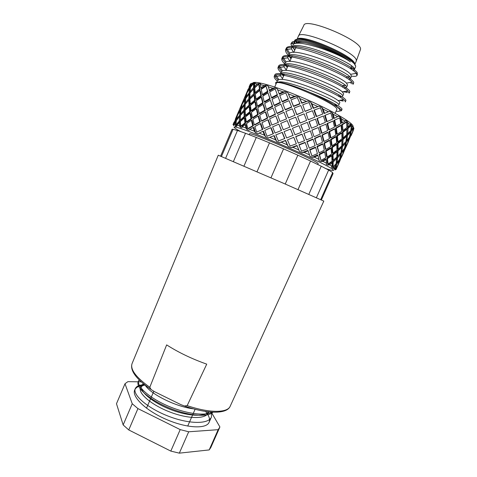 <?xml version="1.0" encoding="UTF-8"?>
<svg xmlns="http://www.w3.org/2000/svg" width="477" height="477" viewBox="0 0 477 477"><rect width="100%" height="100%" fill="white"/><g stroke="black" fill="none" stroke-linecap="round" stroke-linejoin="round"><path stroke-width="0.72" d="M259.059 133.029L264.407 135.182L262.916 131.235L257.968 133.763L255.553 132.815L254.336 131.181L253.198 127.46L249.751 129.44L254.336 131.181M233.05 124.777L234.225 121.939M235.101 124.61L235.531 121.772L233.808 124.408L235.101 124.61L235.942 125.964L236.854 126.202L236.89 125.057L239.371 125.797L239.227 122.643L236.89 125.057M245.864 128.009L245.184 124.557L242.256 126.745L245.864 128.009L247.026 129.583L249.012 130.316L249.751 129.44M275.581 139.803L273.876 135.706L269.732 137.364L275.581 139.803L276.672 141.436L279.54 142.665L281.227 142.206L287.249 144.817L285.484 140.637L281.227 142.206M298.781 149.933L297.117 145.765L292.908 147.304L298.781 149.933L299.413 151.4L302.132 152.646L304.141 152.378L309.537 154.882L308.124 150.798L304.141 152.378M318.952 159.396L317.926 155.472L314.307 157.142L318.952 159.396L318.904 160.576L320.926 161.578L322.899 161.357L326.566 163.241L326.029 159.545L322.899 161.357M332.07 166.264L332.081 162.83L329.518 164.821L332.07 166.264L331.348 167.111L332.284 167.689L333.345 166.58M333.918 167.391L335.271 168.333L335.868 165.197L333.918 167.391L332.284 167.677M336.196 169.269L337.305 166.58L335.975 168.983L336.13 169.413L334.836 169.961M325.064 168.327C333.041 171.052 335.391 171.249 332.111 168.918C326.954 165.286 302.507 153.594 277.799 143.1C256.632 134.156 242.745 128.856 236.133 127.186C232.335 126.393 233.772 127.812 240.444 131.443M335.975 168.983L334.61 169.353M335.271 168.333L334.234 169.031L334.598 169.359M329.518 164.821L327.687 165.06M326.566 163.241L326.173 164.261L327.681 165.066M314.307 157.142L312.268 157.356L317.473 154.989L317.926 155.472M309.537 154.882L309.835 156.217L312.274 157.368M299.413 151.4L297.034 145.449L291.012 147.643L292.908 147.304M287.249 144.817L288.132 146.385L291.012 147.643M276.672 141.436L274.209 135.575L273.876 135.706M269.732 137.364L268.312 137.936L265.6 136.833L264.407 135.182M242.256 126.745L241.881 127.764L240.408 127.276L239.371 125.797M235.942 125.964L236.073 124.795M239.215 121.206L235.93 124.789L236.92 124.813L240.14 121.307L239.215 121.206L239.406 116.644L236.383 120.556L235.781 120.478L233.414 124.396L233.808 124.408L234.082 125.654L233.152 124.461M235.56 125.618L235.358 127.025M233.748 125.678L233.957 125.087M240.408 127.27L240.152 122.744L239.227 122.643M247.026 129.583L246.019 124.628L245.184 124.557M255.571 132.809L253.895 127.478L253.198 127.46M265.617 136.827L263.453 131.187L262.916 131.235M288.15 146.379L285.616 140.417L279.534 142.653M308.124 150.798L307.844 150.398L302.126 152.634M320.926 161.578L325.439 158.996L326.029 159.545M332.081 162.83L331.396 162.234L327.681 165.054M334.24 169.019L334.49 167.904M335.194 168.387L334.604 169.347M332.6 168.709L332.552 169.228M353.278 127.276L353.058 126.554L353.356 127.538L351.621 129.649L352.151 126.238L350.446 123.931L350.434 124.777L348.073 126.691L348.013 123L346.988 121.391L345.539 120.419L345.175 121.122L342.224 122.863L341.61 118.934L340.441 117.294L341.365 122.923L342.224 122.863M351.221 125.552L351.316 124.688M348.073 126.691L347.125 126.679L346.988 121.391M340.447 117.288L338.473 116.15L334.27 118.332L333.179 114.218L331.944 112.584L333.542 118.469L334.27 118.332M331.944 112.584L329.541 111.326L324.002 113.532L321.874 107.504L319.161 106.186L313.216 108.368L310.783 102.299L307.886 101.005L301.911 102.835L299.216 97.278L296.318 96.074L290.26 98.483L287.864 92.711L285.097 91.656L279.343 94.297L277.286 88.835L274.824 87.989L269.594 90.916L268.068 85.842L266.029 85.24L264.049 85.532L260.901 87.828L260.299 84.56L260.639 83.863L259.1 83.529L255.362 87.136L254.682 86.45L254.623 83.505L255.302 82.962L254.319 82.897L253.758 83.63M307.892 101.017L301.762 103.259L299.216 97.278M266.029 85.252L261.479 88.501L260.901 87.828M251.14 86.552L250.711 86.158L251.23 83.541L252.035 83.201M333.447 168.351L333.745 168.226M350.118 132.153L350.327 131.139L351.322 131.199L350.124 136.148L349.683 136.064M351.519 129.637L350.762 130.609L351.358 125.54L348.049 128.379L347.101 128.367L346.815 133.304M350.69 130.692L350.327 131.139M335.677 165.036L335.903 163.927M336.768 162.514L336.154 163.307M345.306 143.046L345.515 142.057M346.57 140.56L345.944 141.383M346.487 136.291L346.618 135.224L347.554 135.355L350.5 132.177L349.504 132.117L346.618 135.224M351.358 125.54L350.339 125.594L347.101 128.367M340.417 154.16L340.632 153.171M341.592 151.674L341.007 152.443M336.547 160.004L336.887 157.201L338.473 155.49M336.667 158.71L336.1 163.706L333.065 166.849L332.386 166.145L332.529 161.292L335.909 158.191L336.667 158.71L333.214 161.882L332.529 161.292M341.58 147.506L341.735 146.218L342.581 146.546L341.806 151.793L341.156 151.442M344.406 143.273L341.735 146.218M341.902 144.656L342.242 139.278L343.1 139.481L342.748 144.984L341.902 144.656M342.748 144.984L345.908 141.615L346.588 136.303L345.658 136.172L342.242 139.278M342.277 137.632L342.194 132.081L343.058 132.159L343.142 137.841L342.277 137.632M343.142 137.841L346.725 134.699L346.934 129.261L345.986 129.249L342.194 132.081M342.104 130.358L341.592 124.724L342.45 124.67L342.969 130.436L342.104 130.358M342.969 130.436L346.928 127.574L346.66 122.094L345.706 122.207L341.592 124.724M341.621 147.524L340.948 152.807L337.788 156.176L337.03 155.657L337.311 150.416L340.775 147.196L341.621 147.524L338.086 150.815L337.311 150.416M336.983 151.758L336.786 157.148L333.208 160.284L332.523 159.688L332.332 154.405L336.207 151.352L336.983 151.758L333.012 154.882L332.332 154.405M331.765 155.782L332.046 161.208L328.11 164.052L327.508 163.384L326.84 158.137L331.08 155.305L331.765 155.782L327.431 158.68L326.84 158.137M342.003 140.405L341.759 145.95L338.115 149.2L337.34 148.8L337.239 143.249L338.014 143.529L342.003 140.405L341.144 140.196L337.239 143.249M341.824 133.023L342.015 138.753L337.931 141.842L337.156 141.568L336.661 135.79L337.43 135.939L341.824 133.023L340.96 132.946L336.661 135.79M341.067 125.475L341.705 131.3L337.227 134.18L336.458 134.037L335.581 128.128L336.333 128.134L341.067 125.475L340.214 125.529L335.581 128.128M339.737 117.849L340.805 123.674L336.005 126.31L335.253 126.304L334.001 120.359L339.737 117.849L334.001 120.359M336.786 144.424L336.983 150.13L332.904 153.212L332.219 152.735L331.67 147.095L336.011 144.143L336.786 144.424L332.35 147.441L331.67 147.095M330.99 148.311L331.628 154.101L327.174 156.957L326.584 156.414L325.606 150.762L330.317 147.959L330.99 148.311L326.173 151.179L325.606 150.762M324.676 152.008L325.749 157.798L320.985 160.385L319.107 154.196L324.11 151.591L324.676 152.008L319.56 154.673L319.107 154.196M331.455 145.366L330.567 139.451L331.223 139.666L332.135 145.712L331.455 145.366M332.135 145.712L336.673 142.724L336.076 136.786L335.307 136.637L330.567 139.451M330.245 137.662L329.011 131.569L329.649 131.634L330.907 137.877L330.245 137.662M330.907 137.877L335.844 135.021L334.848 128.933L334.097 128.927L329.011 131.569M328.593 129.72L327.031 123.543L327.627 123.465L329.225 129.792L328.593 129.72M329.225 129.792L334.49 127.109L333.107 120.973L327.031 123.543M326.501 121.641L324.64 115.482L330.859 113.007L325.201 115.255L327.103 121.563L326.501 121.641M329.756 140.488L330.752 146.564L325.827 149.402L325.26 148.985L323.972 143.017L329.094 140.28L329.756 140.488L324.515 143.291L323.972 143.017M322.929 144.096L324.312 150.219L319.077 152.849L316.972 146.427L322.392 143.815L322.929 144.096L317.39 146.767L316.972 146.427M315.691 147.548L317.426 153.63L311.97 156.021L309.656 149.647L315.279 147.208L315.691 147.548L309.937 150.046L309.656 149.647M328.069 132.427L329.416 138.694L324.086 141.466L323.543 141.192L321.969 134.991L322.476 135.122L328.069 132.427L327.431 132.356L321.969 134.991M325.934 124.217L327.621 130.579L321.969 133.256L321.462 133.125L319.614 126.799L325.934 124.217L319.614 126.799M319.489 124.873L317.354 118.374L323.388 115.971L325.386 122.321L319.489 124.873L319.024 124.891L316.937 118.54L322.834 116.197M322.726 114.027L316.263 116.603L313.973 110.342L314.337 110.014L320.455 107.808L322.726 114.027L316.68 116.43L314.337 110.014M320.806 135.903L322.482 142.259L316.847 144.907L314.546 138.354L320.3 135.766L320.806 135.903L314.915 138.551L314.546 138.354M313.156 139.314L315.13 145.676L309.281 148.156L306.842 141.615L312.787 139.117L313.156 139.314L307.069 141.866L306.842 141.615M305 142.361L298.96 144.722L299.043 145.032L305.226 142.617L305 142.361M313.949 136.47L311.857 130.084L313.949 136.47M314.319 136.66L320.276 134.031L318.32 127.532L311.857 130.084M311.529 128.212L309.203 121.611L315.512 119.107L317.712 125.624L311.529 128.212L308.935 121.724L315.094 119.274M308.5 119.679L314.82 117.169L308.231 119.799L306.037 113.132L308.231 119.799M305.28 111.183L311.636 108.768L305.071 111.451L302.722 104.791L305.071 111.451M310.36 130.877L312.548 137.418L306.389 139.958L303.855 133.357L310.36 130.877L303.855 133.357M301.983 134.109L295.722 136.571L298.274 143.1L304.535 140.697L301.983 134.109M293.808 137.316L287.452 139.904L290.094 146.051L296.342 143.821L293.808 137.316L287.452 139.904M303.324 131.539L300.737 124.992L307.331 122.356L309.698 128.963L303.324 131.539L300.856 124.938M306.616 120.431L300.009 123.072L297.588 116.424L304.111 113.872L306.616 120.431L300.128 123.018L297.588 116.424M303.348 111.934L296.783 114.713L294.285 108.029L300.743 105.53L303.348 111.934L296.843 114.498L294.285 108.029M299.926 103.592L299.783 104.01L293.522 106.478L290.982 99.872L297.272 97.457L299.926 103.592L293.516 106.115L290.982 99.872M293.045 135.39L290.553 129.052L284.042 131.646L286.641 137.972L293.045 135.39M284.811 138.485L282.306 132.344L275.801 134.937L278.395 140.989L284.811 138.485M298.226 123.776L291.68 126.387L289.122 119.84L295.674 117.187L298.226 123.776L291.68 126.387M294.929 115.273L288.388 117.95L285.884 111.487L292.353 108.804L294.929 115.273L288.388 117.95M291.59 106.902L291.596 107.265L285.318 109.913L285.163 109.615L282.748 103.342L289.038 100.659L291.59 106.902L285.163 109.615M288.257 98.781L288.323 99.288L282.259 101.947L282.044 101.5L279.766 95.519L285.771 92.872L288.257 98.781L282.044 101.5M289.807 127.144L283.272 129.744L280.75 123.346L287.226 120.627L289.807 127.144L283.272 129.744M281.549 130.442L275.026 133.047L272.582 126.882L278.872 124.151L281.549 130.442L275.026 133.047M273.446 133.685L267.048 136.243L264.735 130.406L270.733 127.699L271.127 127.717L273.446 133.685L267.048 136.243M286.594 118.886L280.029 121.48L277.632 115.124L284 112.292L286.594 118.886L280.029 121.48M278.413 122.368L271.884 125.04L269.636 118.88L275.801 115.959L278.413 122.368L271.884 125.04M270.447 125.88L264.055 128.587L262.004 122.702L267.871 119.745L268.312 119.9L270.447 125.88L264.055 128.587M262.797 129.374L256.656 132.075L254.831 126.548L260.299 123.597L260.877 123.68L262.797 129.374L256.656 132.075M283.445 110.73L277.256 113.52L276.958 113.293L274.722 107.081L280.887 104.177L283.445 110.73L280.887 104.177M280.404 102.793L274.448 105.667L274.096 105.292L272.063 99.329L277.93 96.384L280.404 102.793L277.93 96.384M277.525 95.185L271.884 98.095L271.485 97.588L269.678 91.972L275.163 89.026L277.525 95.185L275.163 89.026M265.272 110.515L259.828 113.663L259.214 113.443L257.783 107.766L263.095 104.391L263.626 104.821L265.272 110.515L264.783 110.211L259.214 113.443M258.254 114.617L253.198 117.831L252.47 117.688L251.373 112.268L256.292 108.768L256.93 109.114L258.254 114.617L257.64 114.397L252.47 117.688M251.725 118.815L247.122 122.04L246.293 121.969L245.548 116.877L249.996 113.305L250.747 113.574L251.725 118.815L250.991 118.672L246.293 121.969M245.756 123.048L241.678 126.226L240.754 126.232L240.366 121.534L244.29 117.95L245.136 118.135L245.756 123.048L244.922 122.983L240.754 126.232M263.173 103.157L258.057 106.496L257.413 106.144L256.322 100.713L261.247 97.195L261.801 97.749L263.173 103.157L262.648 102.728L261.247 97.195M261.432 96.157L256.715 99.633L256.054 99.162L255.308 94.047L259.78 90.445L260.359 91.113L261.432 96.157L260.877 95.603L259.78 90.445M260.072 89.593L255.815 93.158L255.141 92.568L254.748 87.851L258.713 84.214L259.303 84.989L260.072 89.593L259.494 88.919L258.713 84.214M249.793 105.489L245.899 109.293L245.053 108.995L245.178 104.242L248.815 100.182L249.578 100.677L249.793 105.489L249.036 105.107L245.053 108.995M244.808 110.437L241.404 114.313L240.491 114.104L241.034 109.621L244.188 105.441L245.017 105.834L244.808 110.437L243.968 110.145L240.491 114.104M240.39 115.565L239.532 116.668M240.456 115.398L240.605 114.128M236.276 121.337L235.966 121.82M236.92 119.822L237.039 119.31M249.572 99.282L248.809 98.793L248.982 94.202L249.733 94.792L249.572 99.282L247.813 101.249M250.115 91.029L249.841 93.48L249.173 94.357M250.377 88.483L250.02 89.056M250.836 86.969L250.968 86.397M245.649 99.484L245.375 99.931M246.263 97.779L246.365 97.35M240.885 110.592L240.623 111.01M241.553 108.893L241.654 108.476M245.577 100.051L244.951 99.675L244.313 104.111L245.142 104.505L244.367 105.524M245.142 104.505L245.333 102.925M254.217 88.334L253.543 87.649L253.579 83.421L254.253 84.202L254.217 88.334L249.99 92.985L249.912 97.612L250.675 98.107L254.563 94.291L254.259 89.712L253.579 89.026L253.889 93.707L249.912 97.612M255.356 100.707L251.015 104.38L250.258 103.992L249.948 99.025L254.032 95.161L254.706 95.746L255.356 100.707L254.694 100.236L250.258 103.992M240.14 121.307L240.325 116.847L239.406 116.644M245.005 116.644L241.243 120.192L240.319 120.091L240.396 115.464L243.962 111.558L244.802 111.851L245.005 116.644L244.164 116.46L243.962 111.558M250.508 112.023L246.233 115.565L245.393 115.374L245.083 110.42L249.155 106.574L249.912 106.961L250.508 112.023L249.763 111.755L249.155 106.574M256.59 107.51L251.856 110.98L251.111 110.706L250.407 105.477L254.939 101.768L255.6 102.239L256.59 107.51L255.946 107.158L254.939 101.768M267.949 91.9L262.928 95.126L262.374 94.565L261.211 89.378L266.005 86.099L267.949 91.9L267.514 91.262L262.374 94.565M270.179 99.031L264.753 102.185L264.228 101.75L262.767 96.187L268.014 92.926L270.179 99.031L269.779 98.524L264.228 101.75M272.689 106.55L266.941 109.591L266.452 109.293L264.699 103.431L270.34 100.242L272.689 106.55L272.337 106.18L266.452 109.293M253.412 125.773L248.565 128.641L247.754 128.689L246.585 123.549L251.349 120.299L252.077 120.442L253.412 125.773L252.715 125.755L251.349 120.299M260.335 121.939L255.022 124.861L254.319 124.837L252.852 119.322L258.087 116.072L258.701 116.293L260.335 121.939L259.756 121.85L258.087 116.072M267.704 118.117L262.01 121.045L261.438 120.955L259.679 115.124L265.313 111.94L265.802 112.238L267.704 118.117L267.263 117.962L265.313 111.94M275.444 114.367L269.457 117.247L269.01 117.086L267.001 111.028L272.945 107.957L275.444 114.367L272.945 107.957M353.338 127.073L353.916 128.528L352.801 131.634L353.916 128.528M352.044 133.029L353.284 130.674M339.523 161.757L338.241 163.975M338.968 162.973L337.746 165.334M338.807 160.379L339.242 160.677L337.805 165.227L335.695 168.679L335.283 168.262M341.395 157.505L342.474 154.673M339.529 161.745L341.86 155.764M338.402 164.112L339.94 159.598L339.564 159.336M335.695 168.679L336.714 164.16L336.106 163.641M335.868 165.197L335.23 164.66M347.852 142.361L349.689 137.609L349.164 137.519M350.911 129.601L351.621 129.649M346.236 146.594L347.316 143.744M348.407 138.545L349.009 138.652L346.463 142.128L345.652 141.907M344.817 147.017L345.229 147.184L347.447 143.505L349.009 138.652M346.093 140.429L346.761 140.614L349.408 137.179L350.5 132.177M346.696 144.823L344.805 148.615L344.37 148.436M344.805 148.615L343.148 153.397L346.922 144.895M350.762 130.62L347.721 133.757L348.049 128.379M346.797 133.626L347.721 133.757M344.758 142.891L345.64 143.136L344.513 148.24L341.806 151.793M340.691 154.309L337.644 157.72L336.977 162.693L339.624 159.252L340.691 154.309L339.964 153.916M337.644 157.72L336.887 157.201M343.619 149.474L344.12 149.683L341.52 153.278L340.852 152.92M337.788 156.176L338.086 150.815M333.208 160.284L333.012 154.882M328.11 164.052L327.431 158.68M325.827 149.402L324.515 143.291M319.077 152.849L317.39 146.767M311.97 156.021L309.937 150.046M324.002 113.532L324.563 113.305L323.096 109.078L321.88 107.498M319.167 106.198L313.58 108.04L311.88 103.789L310.771 102.305M316.263 116.603L316.68 116.43M313.216 108.368L313.58 108.04M297.117 145.765L297.034 145.449M306.389 139.958L304.028 133.459M296.342 143.821L293.826 137.477M301.762 103.259L301.911 102.835M296.324 96.086L294.434 96.276L290.201 97.97L287.846 92.711M290.26 98.483L290.201 97.97M293.522 106.478L293.516 106.115M298.96 125.695L292.425 128.295L294.989 134.806L301.446 132.29L298.96 125.695M273.106 133.81L270.733 127.699M281.358 130.513L278.872 124.151M289.766 127.15L287.226 120.627M286.492 118.737L284 112.292M278.163 122.285L275.801 115.959M270.048 125.862L267.871 119.745M262.267 129.422L260.299 123.597M269.153 90.278L272.79 88.215L274.824 87.989M280.196 102.352L274.096 105.292M277.256 94.601L271.485 97.588M264.783 110.211L263.095 104.391M257.64 114.397L256.292 108.768M250.991 118.672L249.996 113.305M244.922 122.983L244.29 117.95M259.1 83.541L257.264 83.91L254.682 86.45M260.877 95.603L256.054 99.162M259.494 88.919L255.141 92.568M240.396 115.482L239.532 115.291L236.604 119.256L237.284 119.339M235.531 121.772L236.204 121.85M249.036 105.107L248.815 100.182M243.968 110.145L244.188 105.441M239.532 115.291L240.181 110.861L240.813 111.075M236.604 119.256L237.546 115.106L240.181 110.861M235.781 120.478L236.83 116.382L237.194 116.46M233.414 124.396L236.83 116.382M250.705 92.15L250.067 91.65L250.52 87.416L253.579 83.421M249.841 93.48L249.089 92.89L249.632 88.698L246.967 92.997L246.031 97.147L249.089 92.89M250.282 89.294L249.632 88.698M250.437 88.006L249.859 87.47L250.753 83.719L247.307 91.805L249.859 87.47M251.105 84.095L250.753 83.719M248.982 94.202L245.81 98.411L245.273 102.895L246.019 103.253M246.508 97.433L246.031 97.147M250.705 83.809L249.113 86.957M251.218 83.582L250.801 83.767M242.179 104.296L241.905 104.171L239.824 108.744M241.004 109.782L240.438 109.591L241.529 105.363L241.869 105.518M241.529 105.363L239.305 109.871L237.898 113.884L238.22 113.955M237.51 115.231L237.218 115.166L238.786 111.224M245.756 98.763L245.196 98.423L242.596 102.865L242.871 102.99M244.951 99.675L242.244 104.069L241.255 108.339L241.815 108.529M242.596 102.865L244.003 98.852L246.239 94.315L246.573 94.559M243.473 100.242L241.905 104.171M244.51 97.743L248.231 89.026M246.877 93.349L246.603 93.146L244.594 97.445M245.196 98.423L246.239 94.315M246.603 93.146L247.921 89.634M237.218 115.166L235.262 119.465M248.809 98.793L245.273 102.895M240.438 109.591L237.898 113.884M244.313 104.111L241.255 108.339M253.543 87.649L250.067 91.65M254.313 82.903L252.685 83.386L250.711 86.158M254.563 94.291L253.889 93.707M254.694 100.236L254.032 95.161M235.93 124.789L236.383 120.556M262.648 102.728L257.413 106.144M244.164 116.46L240.319 120.091M249.763 111.755L245.393 115.374M255.946 107.158L251.111 110.706M272.337 106.18L270.34 100.242M267.514 91.262L266.005 86.099M269.779 98.524L268.014 92.926M283.284 110.431L276.958 113.293M252.715 125.755L247.754 128.689M259.756 121.85L254.319 124.837M267.263 117.962L261.438 120.955M275.14 114.134L269.01 117.086M285.103 91.667L283.094 91.852L279.081 93.713M293.069 135.546L290.517 129.058M284.68 138.7L282.116 132.415M302.156 134.21L295.752 136.732M314.82 117.169L312.405 110.73L306.037 113.132M311.636 108.768L309.048 102.525L302.722 104.791M318.32 127.532L312.179 130.126M321.969 133.256L320.079 126.781M305.226 142.617L307.456 148.89L301.488 151.155L299.043 145.032M309.281 148.156L307.069 141.866M316.847 144.907L314.915 138.551M324.086 141.466L322.476 135.122M334.848 128.933L329.649 131.634M329.541 111.338L324.563 113.305M333.107 120.973L327.627 123.465M330.859 113.007L332.618 119.083L327.103 121.563M336.076 136.786L331.223 139.666M337.931 141.842L337.43 135.939M336.005 126.31L334.723 120.222M337.227 134.18L336.333 128.134M320.985 160.385L319.56 154.673M327.174 156.957L326.173 151.179M332.904 153.212L332.35 147.441M338.115 149.2L338.014 143.529M346.588 136.303L343.1 139.481M346.66 122.094L342.45 124.67M346.934 129.261L343.058 132.159M345.64 143.136L342.581 146.546M345.229 147.184L346.463 142.128M346.761 140.614L347.554 135.355M333.065 166.849L333.214 161.882M336.977 162.693L336.315 162.126M344.12 149.683L342.569 154.506L340.345 158.191L341.52 153.278M340.345 158.191L339.946 157.911M343.744 152.205L342.611 154.751M339.242 160.677L336.714 164.16M342.057 155.872L339.94 159.598M348.586 141.275L347.471 143.792M351.424 134.097L348.025 142.414M352.926 128.075L353.701 128.069L351.322 131.199M351.698 134.12L349.689 137.609M353.701 128.069L352.229 132.701L350.124 136.148M351.03 135.772L352.235 133.047M336.726 168.029L337.871 165.441M252.661 83.386C252.721 80.124 271.842 85.013 296.849 95.317C327.162 107.635 354.876 123.436 352.998 126.638M250.425 83.934L249.191 86.659M252.685 83.386L251.23 83.541M257.264 83.91L254.623 83.505M264.049 85.532L260.299 84.56M272.79 88.215L268.074 86.707M283.094 91.852L277.632 89.873M294.434 96.276L288.507 93.915M306.204 101.255L300.134 98.644M317.754 106.514L311.88 103.789M328.456 111.761L323.096 109.078M337.752 116.71L333.179 114.218M345.175 121.122L341.61 118.934M350.434 124.777L348.013 123M353.356 127.538L352.151 126.238M296.497 43.019L295.728 41.433M296.384 39.77C301.565 34.01 355.627 57.52 354.948 65.236M352.962 67.287L352.491 67.364M288.925 54.032L286.122 49.674L286.236 48.278C287.655 44.427 302.656 46.519 320.592 53.03C338.509 59.5 354.757 68.593 357.184 72.623L357.398 74.501L357.034 75.002M339.582 111.052L341.425 110.742C341.615 110.306 340.924 109.513 339.356 108.362L336.708 106.627C330.722 102.472 321.79 97.737 309.907 92.431C328.695 99.788 343.219 107.963 341.991 109.46L341.055 109.823M278.013 80.047L275.092 76.666L274.835 74.847C275.956 71.413 293.242 75.074 312.566 82.604C331.932 90.105 347.029 98.793 345.861 100.671L345.08 101.106M343.207 101.076L339.541 100.355M281.597 71.359L278.735 67.704L278.628 66.011C279.874 62.32 297.26 65.748 316.639 73.297C336.005 80.798 351.03 89.742 349.742 91.864L349.063 92.341M347.328 92.46L342.987 91.733M285.24 62.69L282.408 58.713L282.426 57.157C283.767 53.209 301.297 56.399 320.675 63.948C340.095 71.467 355.019 80.649 353.636 83.034L353.028 83.547M351.489 76.111C354.679 76.588 356.504 76.38 356.963 75.479L356.17 73.351C350.553 64.52 293.266 42.185 286.671 48.505L285.675 49.572C285.145 50.961 286.045 52.869 288.376 55.29M288.931 55.851L291.34 58.003M353.636 83.034L353.063 84.328L351.996 82.116C345.461 73.679 290.105 52.053 283.052 57.347L281.871 58.45C281.37 59.75 282.306 61.575 284.668 63.924M285.329 64.556L287.19 66.178M349.742 91.864L349.176 93.152L347.811 90.874C340.387 82.807 286.951 61.885 279.45 66.196L278.073 67.305C277.608 68.515 278.574 70.262 280.971 72.534M282.336 73.756L283.982 75.092M345.867 100.671L345.3 101.959C345.497 101.494 344.931 100.713 343.595 99.621C335.355 91.906 283.791 71.687 275.879 75.056L274.281 76.135C273.858 77.262 274.859 78.92 277.28 81.12M336.058 111.219C340.095 111.701 341.019 110.783 338.831 108.458L336.708 106.627M291.984 42.226L293.391 44.373C297.791 39.084 337.012 52.208 350.374 61.873C337.251 51.57 296.903 37.462 291.984 42.226L290.898 43.956L292.049 46.746M293.188 48.129L294.869 49.787M293.397 44.373L292.705 45.237M292.604 46.663L294.703 50.186M347.119 76.666L346.529 78.001L347.119 76.666L349.605 76.892M351.454 76.219L350.607 74.317C345.038 66.708 295.442 47.658 289.736 53.191L287.828 56.572C289.3 47.318 354.983 73.875 350.38 78.663L351.454 76.219M288.841 55.57L290.964 58.862M343.315 85.323L345.396 85.592M286.212 69.904L284.042 66.822L284.03 65.427C285.258 56.727 350.863 83.26 346.493 87.494L347.566 85.055L346.463 83.093C340.113 75.819 292.198 57.371 286.087 62.016L285.079 62.982M285.097 64.449L287.243 67.519M343.69 93.874L342.301 91.858C335.2 84.906 288.949 67.054 282.462 70.852L281.281 71.818L280.226 74.257C281.215 66.118 346.737 92.61 342.617 96.306L343.69 93.874M281.382 73.321L283.529 76.153M277.823 82.145C286.504 78.824 342.558 102.549 338.753 105.095L339.821 102.668C339.988 102.281 339.421 101.589 338.121 100.605C330.328 93.963 285.705 76.702 278.854 79.689L277.489 80.631L276.815 82.199M309.907 92.431C289.76 83.684 272.486 79.468 276.052 83.976M337.43 105.393L334.711 104.916M282.503 78.532L280.363 75.777L280.232 74.257M341.92 96.676L338.694 96.366M346.171 87.81L343.81 87.947M289.938 61.259L287.756 57.842L287.828 56.572M350.279 78.824L348.651 79.301M293.492 52.387L291.507 48.821L291.65 47.694C293.343 37.88 359.133 64.467 354.274 69.809L352.98 70.518M357.184 72.623L356.337 73.559M350.613 68.712L353.94 68.426M354.274 69.809L355.347 67.376C360.91 60.448 295.818 32.144 294.547 40.939M294.434 41.517L295.275 43.574M350.374 61.873C336.47 50.228 294.637 35.531 294.166 41.827L294.488 43.801M335.14 113.317L336.726 109.704C341.115 105.417 276.433 77.292 276.29 83.421L274.728 87.052M356.134 61.455L356.271 60.835C358.406 52.864 299.484 27.934 298.358 36.288L298.34 36.324M356.218 61.217L360.517 49.405C362.824 40.944 304.988 16.582 303.789 25.46L298.453 36.103M297.111 39.424C300.748 32.71 356.802 57.007 354.709 64.401L354.703 64.467M351.448 66.81L350.559 68.837L351.531 66.035M305.912 42.757C301.166 41.893 298.417 42.071 297.672 43.294M350.774 68.342L351.853 67.967M299.908 41.678L296.652 42.703L296.438 43.383M132.057 363.611C130.09 369.454 136.005 377.343 149.802 387.282L151.084 389.53C136.148 379.096 129.804 370.45 132.057 363.611L218.263 155.21L284.829 183.866L323.8 201.103L230.176 406.273C227.004 414.131 207.733 414.251 184.468 405.999L187.169 405.635C209.552 413.249 227.505 412.993 230.176 406.273M187.169 405.635L206.732 364.136L205.617 363.748C191.08 358.501 178.088 352.217 166.646 344.889L149.802 387.282M151.084 389.53L154.476 391.653L180.938 404.663L184.468 405.999M205.539 411.448C209.093 415.711 210.285 419.313 209.123 422.258C206.434 429.211 186.585 428.298 166.151 419.361C145.676 410.512 131.473 396.62 134.729 389.906C136.082 387.05 139.534 385.47 145.08 385.16M139.379 380.157L138.258 381.672C135.605 387.187 148.335 399.07 167.648 407.322C186.895 415.628 207.364 417.751 212.992 412.194M211.925 412.14C204.567 416.475 184.17 413.38 165.996 405.11C147.81 396.894 136.267 385.768 138.765 380.491M211.609 412.122L211.412 417.065C208.515 424.506 188.391 424.16 167.66 415.908C146.868 407.74 132.344 394.604 135.301 388.576C136.452 386.143 139.511 384.838 144.465 384.671M211.239 412.098L219.903 426.957L218.168 429.676L188.695 431.786L179.322 453.15L170.808 451.093L128.754 429.95L123.155 424.935L116.483 403.727L125.004 383.741L127.878 381.654L141.174 381.856M188.695 431.786L180.205 429.61L170.808 451.093M180.205 429.61L137.931 408.598L128.754 429.95M137.931 408.598L132.242 403.751L123.155 424.935M132.242 403.751L125.004 383.741M219.688 427.493L210.804 447.545L209.188 449.93L179.322 453.15M218.168 429.676L209.188 449.93M170.337 399.446L161.47 395.087M208.521 411.842C204.168 417.387 185.994 415.998 168.488 408.711C150.941 401.479 139.063 390.651 141.478 385.654L143.309 383.717M144.859 384.987C142.593 385.511 141.144 386.477 140.518 387.884C137.954 393.143 150.97 404.675 169.436 411.836C187.837 419.074 205.766 419.408 208.366 412.76L208.664 411.86M145.27 385.309C150.553 394.002 175.59 406.78 193.668 408.878M220.595 156.14L232.037 129.315L233.068 129.243L221.447 156.498M225.633 158.263L237.51 130.454L245.518 133.28L233.39 161.578M243.95 166.121L256.286 137.448L269.511 142.861L257.008 171.768M270.966 177.826L283.559 148.86L297.851 155.186L285.234 184.039M298.006 189.625L310.563 161.041L321.236 166.199L308.804 194.372M316.394 197.728L328.635 170.056L332.69 172.555L320.681 199.642M321.379 199.958L333.113 173.485L332.445 173.103M233.068 129.243L237.457 130.579M245.518 133.28L256.286 137.448M269.511 142.861L283.559 148.86M297.851 155.186L310.563 161.041M321.236 166.199L328.635 170.056M317.754 164.482L318.07 163.76C321.54 162.585 247.974 130.597 249.477 133.936L249.125 134.758M233.032 124.575L234.064 122.154M332.111 168.918L334.61 167.856M236.133 127.186L235.328 124.974M337.287 166.801L338.437 164.207M351.591 134.55L352.753 131.926M346.797 145.366L348.055 142.522M341.955 156.277L343.213 153.439M235.322 119.202L238.631 111.433M239.901 108.458L243.318 100.438M341.431 110.742L341.991 109.46M356.963 75.479L357.398 74.501M274.281 76.135L274.835 74.841M278.067 67.305L278.622 66.011M281.865 58.45L282.426 57.157M285.675 49.572L286.236 48.278M338.831 108.458L339.356 108.362M356.17 73.351L350.607 74.317M286.665 48.505L289.73 53.191M352.002 82.116L346.463 83.093M283.046 57.347L286.081 62.016M347.811 90.874L342.307 91.858M279.45 66.196L282.456 70.846M343.595 99.621L338.127 100.611M275.873 75.056L278.854 79.689M336.196 105.232L337.394 107.051M280.357 75.777L275.092 76.666M340.28 96.64L341.061 97.821M342.397 99.836L343.219 101.082M284.042 66.822L278.729 67.704M344.358 87.995L344.722 88.537M346.439 91.119L347.334 92.46M287.756 57.836L282.408 58.713M350.5 82.384L351.442 83.791M291.507 48.821L286.122 49.68M296.259 46.567L293.754 52.381L296.259 46.567M292.3 55.761L289.855 61.444L292.3 55.761M288.358 64.926L285.967 70.477L288.358 64.926M284.423 74.072L282.086 79.498L284.423 74.072M343.1 85.806L342.516 87.142L343.1 85.806M339.093 94.929L338.509 96.259L339.093 94.929M335.098 104.028L334.586 105.196L335.098 104.028M285.073 62.976L284.024 65.427M294.065 42.62L290.898 43.956M295.078 41.463L294.446 41.726M354.757 64.586L356.152 61.414M296.986 39.466L298.358 36.288M296.652 42.703L296.772 41.433M209.123 422.258L211.412 417.065M134.729 389.906L135.301 388.57M138.258 381.672L138.759 380.491M153.791 391.307L146.517 408.175M195.105 409.26L187.723 426.092M208.366 412.76L208.759 411.872M140.518 387.884L141.472 385.654"/></g></svg>
